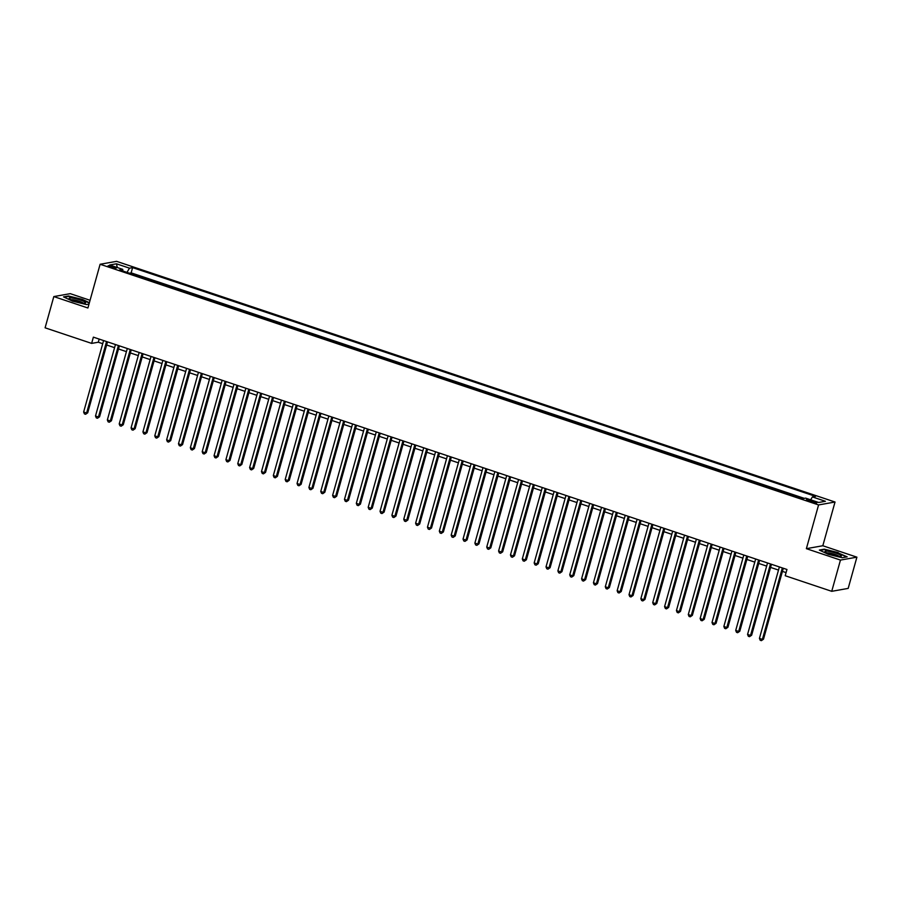 <?xml version="1.0" encoding="UTF-8"?>
<svg xmlns="http://www.w3.org/2000/svg" width="902" height="902" viewBox="0 0 902 902"><rect width="100%" height="100%" fill="white"/><g stroke="black" fill="none" stroke-linecap="round" stroke-linejoin="round"><path stroke-width="1.35" d="M110.709 267.251A4.206 0.654 15.6 0 0 116.178 268.12A4.206 0.654 15.6 0 0 113.551 266.744A4.206 0.654 15.6 0 0 108.082 265.865A4.206 0.654 15.6 0 0 110.709 267.251M90.053 300.287L70.266 293.657L53.816 296.578L45.1 327.809L91.632 343.391L98.295 342.219L102.715 343.696M835.026 502.019L116.561 261.343L100.111 264.263L818.576 504.94L835.026 502.019L822.816 545.744L806.377 548.664L840.461 560.074L856.9 557.165L822.816 545.744M856.9 557.165L848.184 588.397L831.734 591.317L840.461 560.074M800.401 497.96L793.546 495.66M788.551 493.992L781.684 491.691M776.69 490.012L769.834 487.723M764.84 486.043L757.973 483.743M752.978 482.074L746.123 479.774M741.128 478.105L734.262 475.805M729.267 474.125L722.412 471.836M717.417 470.156L710.551 467.856M705.556 466.187L698.7 463.887M693.706 462.219L686.839 459.919M681.844 458.25L674.989 455.95M669.994 454.27L663.128 451.97M658.133 450.301L651.278 448.001M646.283 446.332L639.417 444.032M634.422 442.363L627.567 440.063M622.572 438.383L615.705 436.094M610.71 434.414L603.855 432.114M598.86 430.446L591.994 428.146M586.999 426.477L580.144 424.177M575.138 422.497L568.283 420.208M563.288 418.528L556.433 416.228M551.426 414.559L544.571 412.259M539.576 410.59L532.71 408.29M527.715 406.61L520.86 404.322M515.865 402.642L508.999 400.341M504.004 398.673L497.149 396.373M492.154 394.704L485.287 392.404M480.292 390.735L473.437 388.435M468.442 386.755L461.576 384.466M456.581 382.786L449.726 380.486M444.731 378.817L437.865 376.517M432.87 374.849L426.015 372.549M421.02 370.869L414.153 368.58M409.158 366.9L402.303 364.6M397.308 362.931L390.442 360.631M385.447 358.962L378.592 356.662M373.597 354.982L366.731 352.693M361.736 351.013L354.881 348.713M349.886 347.044L343.019 344.744M338.024 343.076L331.169 340.776M326.174 339.107L319.308 336.807M314.313 335.127L307.458 332.827M302.463 331.158L295.597 328.858M290.602 327.189L283.747 324.889M278.752 323.22L271.885 320.92M266.891 319.24L260.035 316.952M255.029 315.272L248.174 312.971M243.179 311.303L236.324 309.003M231.318 307.334L224.463 305.034M219.468 303.354L212.601 301.065M207.607 299.385L200.751 297.085M195.757 295.416L188.89 293.116M183.895 291.447L177.04 289.147M172.045 287.479L165.179 285.179M160.184 283.499L153.329 281.198M148.334 279.53L141.467 277.23M831.734 591.317L785.202 575.724L786.95 569.478L93.38 337.145L91.632 343.391M814.314 501.501L811.699 500.633A4.07 0.643 15.6 0 0 806.399 499.776A4.07 0.643 15.6 0 0 808.947 501.117L811.552 501.986A4.07 0.643 15.6 0 0 816.851 502.842A4.07 0.643 15.6 0 0 814.314 501.501L813.987 502.673M122.875 271.006L122.74 269.36L119.628 269.912L802.532 498.671L805.644 498.118L818.678 502.482L825.431 501.286L812.398 496.923L815.509 496.371L132.605 267.612L129.493 268.165L126.979 272.381M122.74 269.36L109.706 264.996L116.459 263.801L129.493 268.165M804.313 498.355L131.14 272.855L129.617 273.261M136.473 275.561L129.651 273.126M53.816 296.578L87.911 307.988L100.111 264.263M806.377 548.664L818.576 504.94M106.65 345.004L114.577 347.665M118.5 348.984L126.427 351.633M130.362 352.953L138.288 355.602M142.212 356.921L150.138 359.582M154.073 360.89L161.999 363.551M165.923 364.87L173.849 367.52M177.784 368.839L185.711 371.489M189.634 372.808L197.561 375.469M201.496 376.777L209.422 379.438M213.346 380.757L221.272 383.406M225.207 384.726L233.133 387.375M237.057 388.694L244.983 391.355M248.918 392.663L256.844 395.324M260.768 396.632L268.695 399.293M272.63 400.612L280.556 403.262M284.48 404.581L292.406 407.23M296.341 408.55L304.267 411.211M308.191 412.518L316.117 415.179M320.052 416.498L327.978 419.148M331.913 420.467L339.84 423.117M343.763 424.436L351.69 427.097M355.625 428.405L363.551 431.066M367.475 432.385L375.401 435.035M379.336 436.354L387.262 439.003M391.186 440.323L399.112 442.983M403.047 444.291L410.974 446.952M414.897 448.271L422.824 450.921M426.759 452.24L434.685 454.89M438.609 456.209L446.535 458.859M450.47 460.178L458.396 462.839M462.32 464.147L470.246 466.808M474.181 468.127L482.108 470.776M486.031 472.096L493.958 474.745M497.893 476.064L505.819 478.725M509.743 480.033L517.669 482.694M521.604 484.013L529.53 486.663M533.454 487.982L541.38 490.632M545.315 491.951L553.242 494.612M557.165 495.92L565.092 498.58M569.027 499.9L576.953 502.549M580.877 503.868L588.803 506.518M592.738 507.837L600.664 510.498M604.588 511.806L612.514 514.467M616.449 515.775L624.376 518.436M628.299 519.755L636.226 522.405M640.161 523.724L648.087 526.373M652.022 527.693L659.948 530.353M663.872 531.661L671.798 534.322M675.733 535.641L683.66 538.291M687.583 539.61L695.51 542.26M699.445 543.579L707.371 546.24M711.295 547.548L719.221 550.209M723.156 551.528L731.082 554.178M735.006 555.497L742.932 558.146M746.867 559.465L754.794 562.126M758.717 563.434L766.644 566.095M770.579 567.414L778.505 570.064M782.429 571.383L786.07 572.601M99.175 339.096L98.295 342.219M810.673 499.798L812.398 496.923M131.14 272.855L132.605 267.612M116.459 263.801L117.305 267.544M838.217 552.576L824.304 549.183L819.354 550.062L828.318 554.335L842.231 557.729L847.181 556.85L838.127 552.915M89.377 302.722L82.409 299.396L68.484 296.003L63.535 296.882L72.498 301.155L86.423 304.549L88.994 304.098M782.338 567.933L762.393 639.383L759.428 638.39L779.373 566.941M783.308 568.26L763.498 639.191L761.378 640.657L760.194 640.251L759.428 638.39M763.498 639.191L761.378 640.657M830.314 554.223A8.535 1.342 15.6 0 0 841.002 556.263A8.535 1.342 15.6 0 0 836.086 553.197A8.535 1.342 15.6 0 0 827.754 551.19A8.535 1.342 15.6 0 0 825.195 551.855A8.535 1.342 15.6 0 0 830.314 554.223M838.95 556.263A6.461 1.015 15.6 0 0 835.06 554.459A6.461 1.015 15.6 0 0 826.954 552.915M819.997 550.367L824.507 549.566L837.992 552.858L846.595 556.951M82.612 303.016A8.535 1.342 15.6 0 0 85.194 303.095A8.535 1.342 15.6 0 0 82.048 300.648A8.535 1.342 15.6 0 0 72.16 298.032A8.535 1.342 15.6 0 0 69.375 298.675A8.535 1.342 15.6 0 0 82.612 303.016M83.142 303.083A6.461 1.015 15.6 0 0 73.107 299.78A6.461 1.015 15.6 0 0 71.134 299.735M64.177 297.186L68.699 296.386L82.183 299.678L89.287 303.061M770.477 563.964L750.532 635.414L747.566 634.422L767.523 562.972M771.447 564.291L751.648 635.211L749.528 636.677L748.333 636.282L747.566 634.422M751.648 635.211L749.528 636.677M758.627 559.995L738.682 631.445L735.716 630.453L755.662 559.003M759.597 560.311L739.787 631.242L737.667 632.708L736.483 632.313L735.716 630.453M739.787 631.242L737.667 632.708M746.766 556.015L726.82 627.476L723.855 626.473L743.8 555.023M747.735 556.342L727.937 627.273L725.806 628.739L724.622 628.344L723.855 626.473M727.937 627.273L725.806 628.739M734.916 552.047L714.959 623.496L712.005 622.504L731.95 551.054M735.874 552.374L716.075 623.305L713.956 624.77L712.772 624.364L712.005 622.504M716.075 623.305L713.956 624.77M723.054 548.078L703.109 619.527L700.144 618.535L720.089 547.086M724.024 548.405L704.225 619.336L702.094 620.79L700.91 620.396L700.144 618.535M704.225 619.336L702.094 620.79M711.204 544.109L691.248 615.559L688.294 614.566L708.239 543.117M712.163 544.425L692.364 615.356L690.244 616.821L689.06 616.427L688.294 614.566M692.364 615.356L690.244 616.821M699.343 540.129L679.398 611.59L676.432 610.598L696.378 539.137M700.313 540.456L680.503 611.387L678.383 612.853L677.199 612.458L676.432 610.598M680.503 611.387L678.383 612.853M687.493 536.16L667.536 607.61L664.582 606.618L684.528 535.168M688.452 536.487L668.653 607.418L666.533 608.884L665.349 608.478L664.582 606.618M668.653 607.418L666.533 608.884M675.632 532.191L655.686 603.641L652.721 602.649L672.667 531.199M676.601 532.518L656.791 603.449L654.672 604.904L653.488 604.509L652.721 602.649M656.791 603.449L654.672 604.904M663.782 528.222L643.825 599.672L640.86 598.68L660.816 527.23M664.74 528.538L644.941 599.469L642.822 600.935L641.638 600.54L640.86 598.68M644.941 599.469L642.822 600.935M651.921 524.254L631.975 595.703L629.01 594.711L648.955 523.25M652.89 524.569L633.08 595.5L630.96 596.966L629.776 596.572L629.01 594.711M633.08 595.5L630.96 596.966M640.07 520.274L620.114 591.723L617.148 590.731L637.105 519.281M641.029 520.601L621.23 591.532L619.11 592.997L617.926 592.603L617.148 590.731M621.23 591.532L619.11 592.997M628.209 516.305L608.264 587.754L605.298 586.762L625.244 515.313M629.179 516.632L609.369 587.563L607.249 589.029L606.065 588.623L605.298 586.762M609.369 587.563L607.249 589.029M616.359 512.336L596.402 583.786L593.437 582.793L613.394 511.344M617.318 512.663L597.519 583.583L595.399 585.048L594.215 584.654L593.437 582.793M597.519 583.583L595.399 585.048M604.498 508.367L584.552 579.817L581.587 578.825L601.533 507.375M605.467 508.683L585.657 579.614L583.538 581.08L582.354 580.685L581.587 578.825M585.657 579.614L583.538 581.08M592.648 504.387L572.691 575.837L569.726 574.845L589.683 503.395M593.606 504.714L573.807 575.645L571.688 577.111L570.504 576.716L569.726 574.845M573.807 575.645L571.688 577.111M580.787 500.418L560.841 571.868L557.876 570.876L577.821 499.426M581.756 500.745L561.946 571.676L559.826 573.142L558.642 572.736L557.876 570.876M561.946 571.676L559.826 573.142M568.937 496.45L548.98 567.899L546.014 566.907L565.971 495.457M569.895 496.776L550.096 567.708L547.976 569.162L546.792 568.767L546.014 566.907M550.096 567.708L547.976 569.162M557.075 492.481L537.13 563.93L534.164 562.938L554.11 491.489M558.045 492.796L538.235 563.727L536.115 565.193L534.931 564.799L534.164 562.938M538.235 563.727L536.115 565.193M545.225 488.501L525.268 559.962L522.303 558.958L542.26 487.508M546.184 488.828L526.385 559.759L524.265 561.224L523.081 560.83L522.303 558.958M526.385 559.759L524.265 561.224M533.364 484.532L513.418 555.982L510.453 554.989L530.399 483.54M534.334 484.859L514.523 555.79L512.404 557.256L511.22 556.85L510.453 554.989M514.523 555.79L512.404 557.256M521.503 480.563L501.557 552.013L498.592 551.021L518.549 479.571M522.472 480.89L502.673 551.821L500.554 553.276L499.358 552.881L498.592 551.021M502.673 551.821L500.554 553.276M509.653 476.594L489.707 548.044L486.742 547.052L506.687 475.602M510.622 476.91L490.812 547.841L488.692 549.307L487.508 548.912L486.742 547.052M490.812 547.841L488.692 549.307M497.791 472.625L477.846 544.075L474.88 543.083L494.837 471.622M498.761 472.941L478.962 543.872L476.842 545.338L475.647 544.943L474.88 543.083M478.962 543.872L476.842 545.338M485.941 468.645L465.996 540.095L463.03 539.103L482.976 467.653M486.911 468.972L467.101 539.903L464.981 541.369L463.797 540.975L463.03 539.103M467.101 539.903L464.981 541.369M474.08 464.677L454.134 536.126L451.169 535.134L471.126 463.684M475.05 465.004L455.251 535.935L453.131 537.4L451.936 536.994L451.169 535.134M455.251 535.935L453.131 537.4M462.23 460.708L442.284 532.157L439.319 531.165L459.265 459.716M463.2 461.035L443.389 531.954L441.27 533.42L440.086 533.026L439.319 531.165M443.389 531.954L441.27 533.42M450.369 456.739L430.423 528.189L427.458 527.196L447.415 455.747M451.338 457.055L431.539 527.986L429.42 529.451L428.224 529.057L427.458 527.196M431.539 527.986L429.42 529.451M438.519 452.759L418.573 524.209L415.608 523.216L435.553 451.767M439.488 453.086L419.678 524.017L417.558 525.483L416.374 525.088L415.608 523.216M419.678 524.017L417.558 525.483M426.657 448.79L406.712 520.24L403.746 519.248L423.692 447.798M427.627 449.117L407.828 520.048L405.697 521.514L404.513 521.108L403.746 519.248M407.828 520.048L405.697 521.514M414.807 444.821L394.85 516.271L391.896 515.279L411.842 443.829M415.766 445.148L395.967 516.068L393.847 517.534L392.663 517.139L391.896 515.279M395.967 516.068L393.847 517.534M402.946 440.852L383 512.302L380.035 511.31L399.981 439.86M403.916 441.168L384.105 512.099L381.986 513.565L380.802 513.17L380.035 511.31M384.105 512.099L381.986 513.565M391.096 436.872L371.139 508.333L368.185 507.33L388.131 435.88M392.054 437.199L372.255 508.13L370.136 509.596L368.952 509.202L368.185 507.33M372.255 508.13L370.136 509.596M379.235 432.904L359.289 504.353L356.324 503.361L376.269 431.911M380.204 433.231L360.394 504.162L358.274 505.627L357.091 505.221L356.324 503.361M360.394 504.162L358.274 505.627M367.385 428.935L347.428 500.385L344.474 499.392L364.419 427.943M368.343 429.262L348.544 500.193L346.424 501.647L345.24 501.253L344.474 499.392M348.544 500.193L346.424 501.647M355.523 424.966L335.578 496.416L332.613 495.423L352.558 423.974M356.493 425.282L336.683 496.213L334.563 497.678L333.379 497.284L332.613 495.423M336.683 496.213L334.563 497.678M343.673 420.986L323.717 492.447L320.751 491.455L340.708 419.994M344.632 421.313L324.833 492.244L322.713 493.71L321.529 493.315L320.751 491.455M324.833 492.244L322.713 493.71M331.812 417.017L311.867 488.467L308.901 487.475L328.847 416.025M332.782 417.344L312.971 488.275L310.852 489.741L309.668 489.346L308.901 487.475M312.971 488.275L310.852 489.741M319.962 413.048L300.005 484.498L297.04 483.506L316.997 412.056M320.92 413.375L301.121 484.306L299.002 485.772L297.818 485.366L297.04 483.506M301.121 484.306L299.002 485.772M308.101 409.08L288.155 480.529L285.19 479.537L305.135 408.087M309.07 409.395L289.26 480.326L287.14 481.792L285.957 481.397L285.19 479.537M289.26 480.326L287.14 481.792M296.251 405.111L276.294 476.56L273.329 475.568L293.285 404.107M297.209 405.426L277.41 476.357L275.29 477.823L274.107 477.429L273.329 475.568M277.41 476.357L275.29 477.823M284.389 401.131L264.444 472.58L261.479 471.588L281.424 400.138M285.359 401.458L265.549 472.389L263.429 473.854L262.245 473.46L261.479 471.588M265.549 472.389L263.429 473.854M272.539 397.162L252.583 468.612L249.617 467.619L269.574 396.17M273.498 397.489L253.699 468.42L251.579 469.886L250.395 469.48L249.617 467.619M253.699 468.42L251.579 469.886M260.678 393.193L240.733 464.643L237.767 463.651L257.713 392.201M261.648 393.52L241.837 464.44L239.718 465.906L238.534 465.511L237.767 463.651M241.837 464.44L239.718 465.906M248.828 389.224L228.871 460.674L225.906 459.682L245.863 388.232M249.786 389.54L229.987 460.471L227.868 461.937L226.684 461.542L225.906 459.682M229.987 460.471L227.868 461.937M236.967 385.244L217.021 456.694L214.056 455.702L234.001 384.252M237.936 385.571L218.126 456.502L216.006 457.968L214.823 457.573L214.056 455.702M218.126 456.502L216.006 457.968M225.117 381.275L205.16 452.725L202.195 451.733L222.151 380.283M226.075 381.602L206.276 452.533L204.156 453.999L202.961 453.593L202.195 451.733M206.276 452.533L204.156 453.999M213.255 377.307L193.31 448.756L190.345 447.764L210.29 376.314M214.225 377.634L194.415 448.565L192.295 450.019L191.111 449.624L190.345 447.764M194.415 448.565L192.295 450.019M201.394 373.338L181.449 444.787L178.483 443.795L198.44 372.346M202.364 373.653L182.565 444.585L180.445 446.05L179.25 445.656L178.483 443.795M182.565 444.585L180.445 446.05M189.544 369.358L169.599 440.819L166.633 439.826L186.579 368.366M190.514 369.685L170.703 440.616L168.584 442.081L167.4 441.687L166.633 439.826M170.703 440.616L168.584 442.081M177.683 365.389L157.737 436.839L154.772 435.846L174.729 364.397M178.652 365.716L158.853 436.647L156.734 438.113L155.539 437.707L154.772 435.846M158.853 436.647L156.734 438.113M165.833 361.42L145.887 432.87L142.922 431.878L162.867 360.428M166.802 361.747L146.992 432.678L144.872 434.133L143.689 433.738L142.922 431.878M146.992 432.678L144.872 434.133M153.971 357.451L134.026 428.901L131.061 427.909L151.017 356.459M154.941 357.767L135.142 428.698L133.022 430.164L131.827 429.769L131.061 427.909M135.142 428.698L133.022 430.164M142.121 353.483L122.176 424.932L119.211 423.94L139.156 352.479M143.091 353.798L123.281 424.729L121.161 426.195L119.977 425.8L119.211 423.94M123.281 424.729L121.161 426.195M130.26 349.502L110.315 420.952L107.349 419.96L127.295 348.51M131.23 349.829L111.431 420.76L109.3 422.226L108.116 421.832L107.349 419.96M111.431 420.76L109.3 422.226M118.41 345.534L98.453 416.983L95.499 415.991L115.445 344.541M119.368 345.861L99.57 416.792L97.45 418.257L96.266 417.851L95.499 415.991M99.57 416.792L97.45 418.257M106.549 341.565L86.603 413.015L83.638 412.022L103.583 340.573M107.518 341.892L87.719 412.812L85.589 414.277L84.405 413.883L83.638 412.022M87.719 412.812L85.589 414.277M811.338 501.918L811.699 500.633"/></g></svg>

